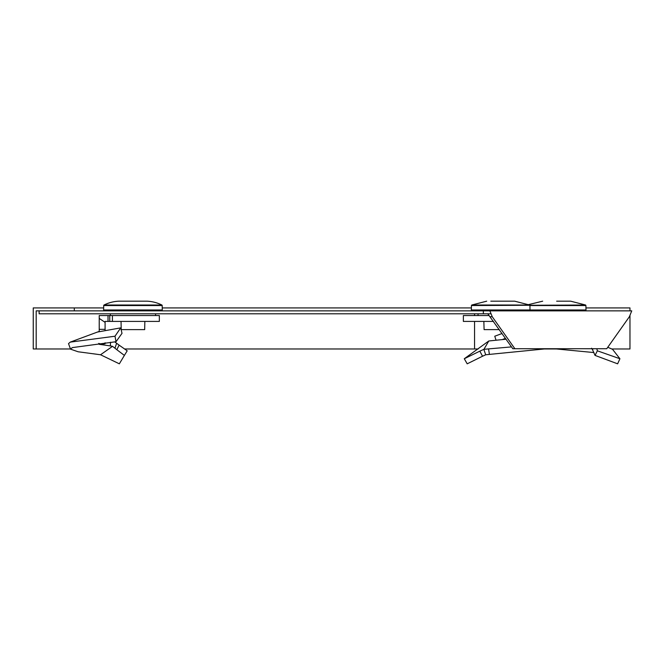 <?xml version="1.0" encoding="UTF-8"?>
<svg xmlns="http://www.w3.org/2000/svg" width="665" height="665" viewBox="0 0 665 665"><rect width="100%" height="100%" fill="white"/><g stroke="black" fill="none" stroke-linecap="round" stroke-linejoin="round"><path stroke-width="1" d="M490.171 316.723L492.241 316.723L514.876 348.726L512.798 348.726L487.802 313.789L483.355 313.789L483.355 310.854L39.119 310.854L39.119 313.789L490.845 313.789M514.876 348.726L606.746 348.726L629.381 316.723L631.75 310.854L489.872 310.854L492.241 316.723M483.355 310.854L489.872 310.854M36.184 348.975L33.25 348.975L33.25 307.92L74.305 307.92L74.305 310.854L36.184 310.854L36.184 348.975L70.457 348.975M124.538 348.975L478.16 348.975M544.851 348.975L556.663 348.975M611.734 348.975L629.971 348.975L629.971 315.551M585.948 307.92L629.971 307.92L629.971 310.854M74.305 307.92L103.657 307.92M162.235 307.92L471.394 307.92M506.073 339.208L488.792 340.979L464.286 358.743L479.831 351.153L482.541 356.232L485.766 354.761L546.796 348.726M482.541 356.232L467.196 363.822L464.286 358.743M489.024 315.543L463.364 315.543L463.364 321.411L493.488 321.411M479.831 351.153L483.921 349.325L488.559 348.901L489.407 354.387M488.559 348.901L511.51 346.897M488.792 340.979L483.921 349.325M471.435 305.534L471.36 309.973L530.005 309.973L529.93 305.534L585.907 305.534L585.591 305.019L471.435 305.534L471.759 305.019L529.606 305.019L514.668 301.178L490.795 301.178C485.558 301.178 485.558 301.178 490.795 301.178M499.299 329.624L484.095 329.624L483.854 321.411M116.824 349.707L114.937 348.211L116.624 343.273L119.11 345.127L116.824 349.707L124.388 355.401L119.343 363.822L100.54 354.761L78.113 351.768L70.523 349.15L72.319 347.612L116.018 341.719L115.003 336.224L120.714 327.87L122.011 333.331L116.018 341.719M114.937 348.211L112.551 346.324L100.54 354.761M124.388 355.401L127.198 350.812L119.11 345.127M105.095 330.33L105.095 329.35L99.226 329.35L99.226 331.394L97.805 331.985L120.714 327.87M99.226 329.35L99.226 315.543L108.021 315.543L108.021 321.411L105.095 321.411L105.095 329.35M108.021 315.543L109.742 315.543L109.742 321.411L108.021 321.411M112.418 321.411L159.342 321.411L159.342 315.543L112.418 315.543L112.418 321.411L109.742 321.411M112.418 315.543L109.742 315.543M110.531 342.234L110.373 345.916L99.201 344.32L105.095 343.722L105.095 342.766M110.373 345.916L112.551 346.324M116.624 343.273L114.688 341.843M70.523 349.15L68.52 343.614L70.266 342.118L115.003 336.224M100.365 343.872L98.711 343.423M70.266 342.118L99.226 331.394M161.869 305.019A36.65 36.65 0 0 0 146.932 301.178L118.96 301.178A36.65 36.65 0 0 0 104.023 305.019L161.869 305.019A0.59 0.59 0 0 1 162.194 305.534L162.268 309.973L103.624 309.973L103.707 305.534A0.59 0.59 0 0 1 104.023 305.019M144.845 321.411L144.679 329.624L121.221 329.624L121.047 321.411M593.13 348.726L592.515 349.707L591.584 348.211M592.515 349.707L595.034 355.401L617.627 363.822L619.921 358.743L597.37 350.812L595.034 355.401M502.042 333.506L494.752 336.224L495.99 340.006M504.868 338.593L502.765 339.383M596.829 348.726L597.37 350.812M607.768 347.28L612.556 349.325L619.921 358.743M593.97 352.558L553.845 348.726M556.663 301.178L570.653 301.178L556.663 301.178M585.907 305.534L585.99 309.973L530.005 309.973M533.978 310.854L533.962 309.973M579.348 310.854L579.365 309.973M474.561 309.973L474.561 310.854M474.561 348.975L474.561 321.411M474.561 315.543L474.561 313.789M483.837 349.358L485.699 354.786M99.226 318.394L105.095 322.359M103.707 305.534L162.194 305.534M523.363 310.854L523.38 309.973M471.759 305.019L486.697 301.178M478.077 315.543L478.052 313.789M478.002 310.854L477.985 309.973M110.348 315.543L110.315 313.789M110.265 310.854L110.249 309.973M155.552 315.543L155.585 313.789M155.635 310.854L155.652 309.973M528.675 304.57L542.682 301.178M585.591 305.019L570.653 301.178"/></g></svg>
